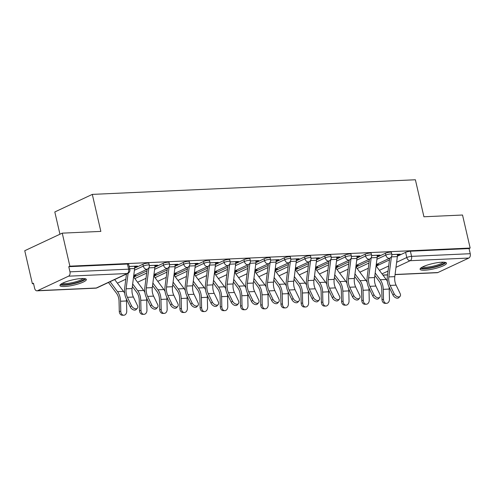 <?xml version="1.0" encoding="UTF-8"?>
<svg xmlns="http://www.w3.org/2000/svg" width="495" height="495" viewBox="0 0 495 495"><rect width="100%" height="100%" fill="white"/><g stroke="black" fill="none" stroke-linecap="round" stroke-linejoin="round"><path stroke-width="0.74" d="M148.865 263.359A3.477 0.687 167 0 0 147.665 263.117A3.477 0.687 167 0 0 142.888 264.256L143.309 266.081A3.477 0.687 -13 0 1 148.092 264.943A3.477 0.687 -13 0 1 149.292 265.184L148.865 263.359M169.073 262.443A3.477 0.687 167 0 0 167.873 262.202A3.477 0.687 167 0 0 163.096 263.34L163.523 265.165A3.477 0.687 -13 0 1 168.3 264.027A3.477 0.687 -13 0 1 169.5 264.268L169.073 262.443M189.282 261.527A3.477 0.687 167 0 0 188.088 261.286A3.477 0.687 167 0 0 183.305 262.424L183.732 264.25A3.477 0.687 -13 0 1 188.508 263.111A3.477 0.687 -13 0 1 189.709 263.352L189.282 261.527M209.496 260.611A3.477 0.687 167 0 0 208.296 260.37A3.477 0.687 167 0 0 203.513 261.515L203.94 263.34A3.477 0.687 -13 0 1 208.717 262.195A3.477 0.687 -13 0 1 209.917 262.437L209.496 260.611M229.705 259.696A3.477 0.687 167 0 0 228.504 259.454A3.477 0.687 167 0 0 223.728 260.599L224.148 262.424A3.477 0.687 -13 0 1 228.925 261.28A3.477 0.687 -13 0 1 230.126 261.521L229.705 259.696M249.913 258.78A3.477 0.687 167 0 0 248.713 258.538A3.477 0.687 167 0 0 243.936 259.683L244.357 261.509A3.477 0.687 -13 0 1 249.133 260.364A3.477 0.687 -13 0 1 250.334 260.605L249.913 258.78M270.122 257.864A3.477 0.687 167 0 0 268.921 257.623A3.477 0.687 167 0 0 264.144 258.767L264.565 260.593A3.477 0.687 -13 0 1 269.342 259.448A3.477 0.687 -13 0 1 270.542 259.689L270.122 257.864M290.33 256.954A3.477 0.687 167 0 0 289.13 256.707A3.477 0.687 167 0 0 284.353 257.852L284.774 259.677A3.477 0.687 -13 0 1 289.55 258.532A3.477 0.687 -13 0 1 290.751 258.78L290.33 256.954M310.538 256.039A3.477 0.687 167 0 0 309.338 255.791A3.477 0.687 167 0 0 304.561 256.936L304.982 258.761A3.477 0.687 -13 0 1 309.759 257.617A3.477 0.687 -13 0 1 310.959 257.864L310.538 256.039M330.747 255.123A3.477 0.687 167 0 0 329.546 254.882A3.477 0.687 167 0 0 324.769 256.02L325.19 257.846A3.477 0.687 -13 0 1 329.967 256.707A3.477 0.687 -13 0 1 331.167 256.948L330.747 255.123M350.955 254.207A3.477 0.687 167 0 0 349.755 253.966A3.477 0.687 167 0 0 344.978 255.104L345.399 256.93A3.477 0.687 -13 0 1 350.175 255.791A3.477 0.687 -13 0 1 351.376 256.033L350.955 254.207M371.163 253.292A3.477 0.687 167 0 0 369.963 253.05A3.477 0.687 167 0 0 365.186 254.189L365.607 256.014A3.477 0.687 -13 0 1 370.384 254.876A3.477 0.687 -13 0 1 371.584 255.117L371.163 253.292M391.372 252.376A3.477 0.687 167 0 0 390.171 252.134A3.477 0.687 167 0 0 385.395 253.273L385.815 255.098A3.477 0.687 -13 0 1 390.592 253.96A3.477 0.687 -13 0 1 391.793 254.201L391.372 252.376M424.76 270.202A13.557 2.692 167 0 0 439.127 267.387A13.557 2.692 167 0 0 446.49 263.154A13.557 2.692 167 0 0 441.812 262.208A13.557 2.692 167 0 0 427.439 265.023A13.557 2.692 167 0 0 420.076 269.255A13.557 2.692 167 0 0 424.76 270.202M64.628 286.506A13.557 2.692 167 0 0 78.996 283.697A13.557 2.692 167 0 0 86.365 279.465A13.557 2.692 167 0 0 81.681 278.518A13.557 2.692 167 0 0 67.314 281.333A13.557 2.692 167 0 0 59.951 285.565A13.557 2.692 167 0 0 64.628 286.506M62.246 233.151L100.85 231.4L92.305 194.393L415.385 179.765L423.924 216.773L462.528 215.022L470.157 248.051L69.869 266.174L62.246 233.151L24.75 250.718L32.373 283.74L33.573 283.691M125.117 279.545L125.767 279.514M145.326 278.629L145.976 278.598M165.534 277.714L166.184 277.683M185.743 276.798L186.392 276.767M205.951 275.882L206.601 275.851M226.159 274.966L226.809 274.935M246.368 274.051L247.017 274.02M266.576 273.135L267.232 273.104M286.784 272.219L287.44 272.194M306.993 271.303L307.649 271.279M327.201 270.394L327.857 270.363M347.41 269.478L348.065 269.447M367.618 268.562L368.274 268.531M59.951 234.228L54.809 211.959L92.305 194.393M32.373 283.74L33.468 283.233L34.656 288.375A3.477 2.314 -92.6 0 0 37.001 290.825A3.477 2.314 -92.6 0 0 37.608 290.67L68.545 276.179A3.477 2.314 -92.6 0 0 69.962 271.835L128.644 269.175A3.477 0.687 -13 0 1 129.845 269.416L128.657 264.274A3.477 0.687 -13 0 0 127.456 264.033L128.644 269.175A3.477 2.314 -92.6 0 1 127.227 273.518L68.545 276.179M69.869 266.174L68.774 266.687L69.962 271.835M376.237 266.118L389.466 259.918M397.392 256.206L405.603 252.357L406.791 257.505A3.477 0.687 -13 0 1 411.568 256.361L470.25 253.706A3.477 2.314 87.4 0 1 468.833 258.05L437.896 272.541A3.477 2.314 87.4 0 1 437.283 272.696L395.06 274.607M470.25 253.706L469.062 248.558L470.157 248.051M355.954 266.131L356.493 266.106L356.332 265.419M356.493 266.106L358.132 265.332L356.047 265.431L369.672 259.046A3.477 2.5 -115.1 0 1 368.961 259.219A3.477 2.5 64.9 0 1 365.607 256.014L356.716 260.178M377.147 255.915L378.353 255.859L378.192 255.172M378.353 255.859L379.993 255.092L371.646 255.47M335.746 267.04L336.284 267.022L336.124 266.335M336.284 267.022L337.924 266.248L335.839 266.347L349.464 259.962A3.477 2.5 -115.1 0 1 348.752 260.135A3.477 2.5 64.9 0 1 345.399 256.93L336.507 261.094M356.938 256.831L358.145 256.775L357.984 256.088M358.145 256.775L359.785 256.008L351.438 256.385M315.538 267.956L316.076 267.931L315.915 267.244M316.076 267.931L317.716 267.164L315.631 267.263L329.255 260.877A3.477 2.5 -115.1 0 1 328.544 261.051A3.477 2.5 64.9 0 1 325.19 257.846L316.299 262.01M336.73 257.747L337.936 257.691L337.776 257.004M337.936 257.691L339.576 256.924L331.229 257.301M295.329 268.872L295.868 268.847L295.707 268.16M295.868 268.847L297.507 268.08L295.422 268.172L309.047 261.793A3.477 2.5 -115.1 0 1 308.336 261.96A3.477 2.5 64.9 0 1 304.982 258.761L296.09 262.925M316.522 258.662L317.728 258.607L317.567 257.92M317.728 258.607L319.368 257.839L311.021 258.217M275.121 269.787L275.653 269.763L275.498 269.076M275.653 269.763L277.293 268.995L275.214 269.088L288.839 262.709A3.477 2.5 -115.1 0 1 288.127 262.876A3.477 2.5 64.9 0 1 284.774 259.677L275.882 263.841M296.313 259.578L297.52 259.522L297.359 258.836M297.52 259.522L299.159 258.755L290.812 259.132M254.913 270.703L255.445 270.678L255.29 269.992M255.445 270.678L257.084 269.911L254.999 270.004L268.63 263.618A3.477 2.5 -115.1 0 1 267.919 263.792A3.477 2.5 64.9 0 1 264.565 260.593L255.674 264.757M276.105 260.494L277.311 260.438L277.151 259.751M277.311 260.438L278.951 259.671L270.604 260.048M234.704 271.619L235.236 271.594L235.082 270.907M235.236 271.594L236.876 270.827L234.791 270.92L248.422 264.534A3.477 2.5 -115.1 0 1 247.71 264.707A3.477 2.5 64.9 0 1 244.357 261.509L235.465 265.673M255.896 261.403L257.103 261.354L256.942 260.667M257.103 261.354L258.743 260.587L250.396 260.964M214.496 272.535L215.028 272.51L214.873 271.823M215.028 272.51L216.668 271.743L214.583 271.835L228.214 265.45A3.477 2.5 -115.1 0 1 227.502 265.623A3.477 2.5 64.9 0 1 224.148 262.424L215.257 266.588M235.688 262.319L236.895 262.27L236.734 261.583M236.895 262.27L238.534 261.496L230.187 261.88M194.287 273.45L194.82 273.426L194.665 272.739M194.82 273.426L196.459 272.658L194.374 272.751L208.005 266.366A3.477 2.5 -115.1 0 1 207.294 266.539A3.477 2.5 64.9 0 1 203.94 263.34L195.049 267.504M215.48 263.235L216.686 263.185L216.525 262.499M216.686 263.185L218.326 262.412L209.979 262.789M174.079 274.366L174.611 274.341L174.457 273.655M174.611 274.341L176.251 273.574L174.166 273.667L187.797 267.281A3.477 2.5 -115.1 0 1 187.085 267.455A3.477 2.5 64.9 0 1 183.732 264.25L174.84 268.42M195.271 264.151L196.478 264.095L196.317 263.408M196.478 264.095L198.118 263.328L189.771 263.705M153.871 275.282L154.403 275.257L154.248 274.57M154.403 275.257L156.043 274.49L153.957 274.583L167.588 268.197A3.477 2.5 -115.1 0 1 166.877 268.37A3.477 2.5 64.9 0 1 163.523 265.165L154.626 269.336M175.063 265.066L176.269 265.011L176.109 264.324M176.269 265.011L177.909 264.243L169.562 264.621M133.662 276.198L134.195 276.173L134.04 275.486M134.195 276.173L135.834 275.406L133.749 275.498L147.38 269.113A3.477 2.5 -115.1 0 1 146.668 269.286A3.477 2.5 64.9 0 1 143.309 266.081L134.417 270.251M154.855 265.982L156.061 265.926L155.9 265.24M156.061 265.926L157.701 265.159L149.354 265.537M134.646 266.898L135.853 266.842L135.692 266.155M135.853 266.842L137.492 266.075L129.164 266.452M134.683 268.104L142.888 264.256M133.73 277.101L146.959 270.901M154.892 267.189L163.096 263.34M153.939 276.185L167.168 269.985M175.1 266.273L183.305 262.424M174.147 275.269L187.376 269.076M195.308 265.357L203.513 261.515M194.356 274.354L207.584 268.16M215.517 264.441L223.728 260.599M214.564 273.438L227.793 267.244M235.725 263.526L243.936 259.683M234.772 272.522L248.001 266.329M255.934 262.61L264.144 258.767M254.987 271.606L268.21 265.413M276.142 261.694L284.353 257.852M275.195 270.697L288.418 264.497M296.35 260.785L304.561 256.936M295.404 269.781L308.626 263.581M316.559 259.869L324.769 256.02M315.612 268.865L328.835 262.666M336.767 258.953L344.978 255.104M335.82 267.95L349.043 261.75M356.975 258.037L365.186 254.189M356.029 267.034L369.258 260.834M377.184 257.122L385.395 253.273M376.163 265.215L376.701 265.19L376.54 264.503M376.701 265.19L378.341 264.423L376.256 264.516L389.881 258.13A3.477 2.5 -115.1 0 1 389.175 258.303A3.477 2.5 64.9 0 1 385.815 255.098L376.924 259.269M397.355 254.999L398.562 254.944L398.401 254.257M398.562 254.944L400.201 254.176L391.854 254.554M68.774 266.687L127.456 264.033M469.062 248.558L410.38 251.219A3.477 0.687 167 0 0 405.603 252.357M394.162 293.77A3.997 2.512 43.4 0 0 397.064 296.573A3.997 2.512 43.4 0 0 400.047 296.381A3.997 2.512 43.4 0 0 400.121 293.498L396.087 285.139L390.128 285.411L394.162 293.77L392.956 295.045L388.921 286.685A13.031 8.675 87.4 0 1 387.356 276.408L389.683 258.223M400.047 296.381L398.834 297.662A3.997 2.512 -136.6 0 1 395.858 297.848A3.997 2.512 -136.6 0 1 392.956 295.045M397.231 254.312L397.244 254.356A4.344 2.89 87.4 0 1 397.355 256.608L394.8 276.643A10.772 7.171 -92.6 0 0 396.087 285.139M391.415 256.726A4.344 2.89 87.4 0 1 391.397 256.88L388.835 276.909A10.772 7.171 -92.6 0 0 390.128 285.411M386.459 303.342L384.955 303.336A3.997 2.982 -89.8 0 1 381.992 299.469L383.495 299.475A3.997 2.982 90.2 0 0 386.459 303.342A3.997 2.982 90.2 0 0 389.454 299.209L389.219 289.068A13.031 8.675 -92.6 0 0 389.058 286.964M374.851 275.498L379.25 281.401A10.772 7.171 87.4 0 1 381.756 289.334L381.992 299.469M383.495 299.475L383.26 289.34A13.031 8.675 -92.6 0 0 380.234 279.743L375.173 272.962M387.375 281.395A13.031 8.675 -92.6 0 0 386.193 279.477L376.076 265.902M373.954 294.686A3.997 2.512 43.4 0 0 376.856 297.489A3.997 2.512 43.4 0 0 379.838 297.297A3.997 2.512 43.4 0 0 379.913 294.414L375.878 286.054L369.92 286.327L373.954 294.686L372.747 295.961L368.713 287.601A13.031 8.675 87.4 0 1 367.148 277.318L369.474 259.139M379.838 297.297L378.625 298.578A3.997 2.512 -136.6 0 1 375.643 298.763A3.997 2.512 -136.6 0 1 372.747 295.961M377.023 255.228L377.035 255.272A4.344 2.89 87.4 0 1 377.147 257.524L374.591 277.553A10.772 7.171 -92.6 0 0 375.878 286.054M371.207 257.641A4.344 2.89 87.4 0 1 371.188 257.796L368.627 277.825A10.772 7.171 -92.6 0 0 369.92 286.327M353.746 295.602A3.997 2.512 43.4 0 0 356.647 298.405A3.997 2.512 43.4 0 0 359.63 298.213A3.997 2.512 43.4 0 0 359.704 295.329L355.67 286.97L349.711 287.236L353.746 295.602L352.539 296.876L348.505 288.517A13.031 8.675 87.4 0 1 346.939 278.233L349.26 260.054M359.63 298.213L358.417 299.487A3.997 2.512 -136.6 0 1 355.435 299.679A3.997 2.512 -136.6 0 1 352.539 296.876M356.815 256.144L356.827 256.187A4.344 2.89 87.4 0 1 356.938 258.44L354.377 278.468A10.772 7.171 -92.6 0 0 355.67 286.97M350.998 258.557A4.344 2.89 87.4 0 1 350.98 258.712L348.418 278.741A10.772 7.171 -92.6 0 0 349.711 287.236M444.411 262.251A11.732 2.326 -13 0 1 436.862 266.26A11.732 2.326 -13 0 1 421.548 267.529M422.637 266.929A10.859 2.153 167 0 0 436.38 265.332A10.859 2.153 167 0 0 443.167 262.183M420.391 268.445A13.47 2.673 167 0 0 437.438 266.465A13.47 2.673 167 0 0 445.853 262.567M84.28 278.561A11.732 2.326 -13 0 1 76.731 282.571A11.732 2.326 -13 0 1 61.423 283.839M62.506 283.239A10.859 2.153 167 0 0 76.255 281.643A10.859 2.153 167 0 0 83.042 278.493M60.26 284.755A13.47 2.673 167 0 0 77.307 282.775A13.47 2.673 167 0 0 85.728 278.877M366.25 304.252L364.747 304.246A3.997 2.982 -89.8 0 1 361.783 300.385L363.287 300.391A3.997 2.982 90.2 0 0 366.25 304.252A3.997 2.982 90.2 0 0 369.245 300.125L369.01 289.983A13.031 8.675 -92.6 0 0 368.849 287.88M354.643 276.414L359.042 282.317A10.772 7.171 87.4 0 1 361.548 290.249L361.783 300.385M363.287 300.391L363.052 290.256A13.031 8.675 -92.6 0 0 360.026 280.659L354.964 273.877M367.166 282.311A13.031 8.675 -92.6 0 0 365.984 280.387L355.868 266.817M346.042 305.168L344.539 305.161A3.997 2.982 -89.8 0 1 341.575 301.3L343.078 301.306A3.997 2.982 90.2 0 0 346.042 305.168A3.997 2.982 90.2 0 0 349.037 301.04L348.802 290.899A13.031 8.675 -92.6 0 0 348.641 288.795M334.434 277.33L338.834 283.233A10.772 7.171 87.4 0 1 341.34 291.165L341.575 301.3M343.078 301.306L342.843 291.165A13.031 8.675 -92.6 0 0 339.818 281.575L334.756 274.787M346.958 283.227A13.031 8.675 -92.6 0 0 345.776 281.302L335.66 267.733M333.537 296.517A3.997 2.512 43.4 0 0 336.439 299.314A3.997 2.512 43.4 0 0 339.415 299.129A3.997 2.512 43.4 0 0 339.496 296.245L335.462 287.886L329.503 288.152L333.537 296.517L332.324 297.792L328.296 289.433A13.031 8.675 87.4 0 1 326.731 279.149L329.051 260.97M339.415 299.129L338.209 300.403A3.997 2.512 -136.6 0 1 335.226 300.595A3.997 2.512 -136.6 0 1 332.324 297.792M336.606 257.06L336.619 257.103A4.344 2.89 87.4 0 1 336.73 259.355L334.168 279.384A10.772 7.171 -92.6 0 0 335.462 287.886M330.79 259.473A4.344 2.89 87.4 0 1 330.771 259.621L328.21 279.656A10.772 7.171 -92.6 0 0 329.503 288.152M313.329 297.433A3.997 2.512 43.4 0 0 316.231 300.23A3.997 2.512 43.4 0 0 319.207 300.044A3.997 2.512 43.4 0 0 319.287 297.161L315.253 288.802L309.295 289.068L313.329 297.433L312.116 298.708L308.088 290.348A13.031 8.675 87.4 0 1 306.523 280.065L308.843 261.886M319.207 300.044L318 301.319A3.997 2.512 -136.6 0 1 315.018 301.511A3.997 2.512 -136.6 0 1 312.116 298.708M316.398 257.975L316.41 258.019A4.344 2.89 87.4 0 1 316.522 260.271L313.96 280.3A10.772 7.171 -92.6 0 0 315.253 288.802M310.582 260.389A4.344 2.89 87.4 0 1 310.563 260.537L308.001 280.572A10.772 7.171 -92.6 0 0 309.295 289.068M293.12 298.349A3.997 2.512 43.4 0 0 296.022 301.146A3.997 2.512 43.4 0 0 298.999 300.96A3.997 2.512 43.4 0 0 299.079 298.077L295.045 289.717L289.086 289.983L293.12 298.349L291.908 299.624L287.88 291.264A13.031 8.675 87.4 0 1 286.314 280.981L288.635 262.802M298.999 300.96L297.792 302.235A3.997 2.512 -136.6 0 1 294.81 302.426A3.997 2.512 -136.6 0 1 291.908 299.624M296.189 258.885L296.202 258.935A4.344 2.89 87.4 0 1 296.313 261.187L293.752 281.216A10.772 7.171 -92.6 0 0 295.045 289.717M290.367 261.304A4.344 2.89 87.4 0 1 290.355 261.453L287.793 281.488A10.772 7.171 -92.6 0 0 289.086 289.983M325.834 306.083L324.33 306.077A3.997 2.982 -89.8 0 1 321.366 302.216L322.87 302.222A3.997 2.982 90.2 0 0 325.834 306.083A3.997 2.982 90.2 0 0 328.829 301.95L328.593 291.815A13.031 8.675 -92.6 0 0 328.433 289.711M314.226 278.24L318.625 284.149A10.772 7.171 87.4 0 1 321.131 292.075L321.366 302.216M322.87 302.222L322.635 292.081A13.031 8.675 -92.6 0 0 319.609 282.49L314.548 275.703M326.75 284.142A13.031 8.675 -92.6 0 0 325.568 282.218L315.451 268.649M305.625 306.999L304.122 306.993A3.997 2.982 -89.8 0 1 301.158 303.132L302.662 303.138A3.997 2.982 90.2 0 0 305.625 306.999A3.997 2.982 90.2 0 0 308.62 302.866L308.385 292.731A13.031 8.675 -92.6 0 0 308.218 290.627M294.018 279.155L298.417 285.064A10.772 7.171 87.4 0 1 300.923 292.99L301.158 303.132M302.662 303.138L302.426 292.997A13.031 8.675 -92.6 0 0 299.401 283.406L294.339 276.618M306.541 285.058A13.031 8.675 -92.6 0 0 305.359 283.134L295.243 269.565M285.417 307.915L283.913 307.909A3.997 2.982 -89.8 0 1 280.95 304.048L282.453 304.054A3.997 2.982 90.2 0 0 285.417 307.915A3.997 2.982 90.2 0 0 288.412 303.781L288.177 293.646A13.031 8.675 -92.6 0 0 288.01 291.543M273.809 280.071L278.209 285.98A10.772 7.171 87.4 0 1 280.708 293.906L280.95 304.048M282.453 304.054L282.218 293.912A13.031 8.675 -92.6 0 0 279.192 284.322L274.131 277.534M286.333 285.974A13.031 8.675 -92.6 0 0 285.151 284.05L275.034 270.48M272.912 299.258A3.997 2.512 43.4 0 0 275.814 302.061A3.997 2.512 43.4 0 0 278.79 301.876A3.997 2.512 43.4 0 0 278.871 298.992L274.836 290.633L268.878 290.899L272.912 299.258L271.699 300.539L267.671 292.18A13.031 8.675 87.4 0 1 266.106 281.896L268.426 263.717M278.79 301.876L277.584 303.15A3.997 2.512 -136.6 0 1 274.601 303.342A3.997 2.512 -136.6 0 1 271.699 300.539M275.981 259.801L275.993 259.85A4.344 2.89 87.4 0 1 276.105 262.103L273.543 282.131A10.772 7.171 -92.6 0 0 274.836 290.633M270.159 262.214A4.344 2.89 87.4 0 1 270.146 262.369L267.585 282.404A10.772 7.171 -92.6 0 0 268.878 290.899M265.209 308.831L263.705 308.824A3.997 2.982 -89.8 0 1 260.741 304.963L262.245 304.969A3.997 2.982 90.2 0 0 265.209 308.831A3.997 2.982 90.2 0 0 268.203 304.697L267.968 294.562A13.031 8.675 -92.6 0 0 267.801 292.458M253.601 280.987L258 286.89A10.772 7.171 87.4 0 1 260.5 294.822L260.741 304.963M262.245 304.969L262.01 294.828A13.031 8.675 -92.6 0 0 258.978 285.238L253.923 278.45M266.124 286.89A13.031 8.675 -92.6 0 0 264.943 284.965L254.826 271.396M252.704 300.174A3.997 2.512 43.4 0 0 255.606 302.977A3.997 2.512 43.4 0 0 258.582 302.792A3.997 2.512 43.4 0 0 258.662 299.908L254.628 291.543L248.669 291.815L252.704 300.174L251.491 301.455L247.457 293.089A13.031 8.675 87.4 0 1 245.897 282.812L248.218 264.633M258.582 302.792L257.375 304.066A3.997 2.512 -136.6 0 1 254.393 304.258A3.997 2.512 -136.6 0 1 251.491 301.455M255.773 260.716L255.785 260.766A4.344 2.89 87.4 0 1 255.896 263.012L253.335 283.047A10.772 7.171 -92.6 0 0 254.628 291.543M249.95 263.13A4.344 2.89 87.4 0 1 249.938 263.284L247.376 283.319A10.772 7.171 -92.6 0 0 248.669 291.815M245 309.746L243.497 309.74A3.997 2.982 -89.8 0 1 240.533 305.879L242.036 305.885A3.997 2.982 90.2 0 0 245 309.746A3.997 2.982 90.2 0 0 247.995 305.613L247.76 295.472A13.031 8.675 -92.6 0 0 247.593 293.374M233.393 281.903L237.792 287.805A10.772 7.171 87.4 0 1 240.292 295.738L240.533 305.879M242.036 305.885L241.801 295.744A13.031 8.675 -92.6 0 0 238.769 286.153L233.714 279.366M245.916 287.805A13.031 8.675 -92.6 0 0 244.734 285.881L234.618 272.312M232.495 301.09A3.997 2.512 43.4 0 0 235.397 303.893A3.997 2.512 43.4 0 0 238.373 303.707A3.997 2.512 43.4 0 0 238.454 300.824L234.42 292.458L228.461 292.731L232.495 301.09L231.283 302.371L227.248 294.005A13.031 8.675 87.4 0 1 225.689 283.728L228.009 265.549M238.373 303.707L237.167 304.982A3.997 2.512 -136.6 0 1 234.185 305.168A3.997 2.512 -136.6 0 1 231.283 302.371M235.564 261.632L235.571 261.682A4.344 2.89 87.4 0 1 235.688 263.928L233.126 283.963A10.772 7.171 -92.6 0 0 234.42 292.458M229.742 264.045A4.344 2.89 87.4 0 1 229.73 264.2L227.168 284.229A10.772 7.171 -92.6 0 0 228.461 292.731M224.792 310.662L223.288 310.656A3.997 2.982 -89.8 0 1 220.325 306.795L221.828 306.801A3.997 2.982 90.2 0 0 224.792 310.662A3.997 2.982 90.2 0 0 227.787 306.529L227.552 296.387A13.031 8.675 -92.6 0 0 227.384 294.29M213.184 282.818L217.583 288.721A10.772 7.171 87.4 0 1 220.083 296.654L220.325 306.795M221.828 306.801L221.593 296.66A13.031 8.675 -92.6 0 0 218.561 287.063L213.506 280.281M225.708 288.715A13.031 8.675 -92.6 0 0 224.52 286.797L214.409 273.228M212.287 302.006A3.997 2.512 43.4 0 0 215.183 304.809A3.997 2.512 43.4 0 0 218.165 304.617A3.997 2.512 43.4 0 0 218.246 301.74L214.211 293.374L208.253 293.646L212.287 302.006L211.074 303.287L207.04 294.921A13.031 8.675 87.4 0 1 205.481 284.644L207.801 266.459M218.165 304.617L216.958 305.898A3.997 2.512 -136.6 0 1 213.976 306.083A3.997 2.512 -136.6 0 1 211.074 303.287M215.356 262.548L215.362 262.591A4.344 2.89 87.4 0 1 215.48 264.844L212.918 284.879A10.772 7.171 -92.6 0 0 214.211 293.374M209.534 264.961A4.344 2.89 87.4 0 1 209.515 265.116L206.96 285.145A10.772 7.171 -92.6 0 0 208.253 293.646M204.583 311.578L203.08 311.572A3.997 2.982 -89.8 0 1 200.116 307.711L201.62 307.717A3.997 2.982 90.2 0 0 204.583 311.578A3.997 2.982 90.2 0 0 207.578 307.445L207.343 297.303A13.031 8.675 -92.6 0 0 207.176 295.206M192.976 283.734L197.375 289.637A10.772 7.171 87.4 0 1 199.875 297.569L200.116 307.711M201.62 307.717L201.385 297.575A13.031 8.675 -92.6 0 0 198.353 287.979L193.297 281.197M205.499 289.631A13.031 8.675 -92.6 0 0 204.311 287.713L194.201 274.143M192.079 302.921A3.997 2.512 43.4 0 0 194.974 305.724A3.997 2.512 43.4 0 0 197.957 305.533A3.997 2.512 43.4 0 0 198.037 302.655L194.003 294.29L188.044 294.562L192.079 302.921L190.866 304.202L186.832 295.837A13.031 8.675 87.4 0 1 185.272 285.559L187.593 267.374M197.957 305.533L196.75 306.813A3.997 2.512 -136.6 0 1 193.768 306.999A3.997 2.512 -136.6 0 1 190.866 304.202M195.148 263.464L195.154 263.507A4.344 2.89 87.4 0 1 195.271 265.759L192.71 285.794A10.772 7.171 -92.6 0 0 194.003 294.29M189.325 265.877A4.344 2.89 87.4 0 1 189.307 266.032L186.751 286.06A10.772 7.171 -92.6 0 0 188.044 294.562M184.375 312.494L182.872 312.487A3.997 2.982 -89.8 0 1 179.908 308.626L181.411 308.632A3.997 2.982 90.2 0 0 184.375 312.494A3.997 2.982 90.2 0 0 187.37 308.36L187.135 298.219A13.031 8.675 -92.6 0 0 186.968 296.121M172.767 284.65L177.167 290.553A10.772 7.171 87.4 0 1 179.666 298.485L179.908 308.626M181.411 308.632L181.176 298.491A13.031 8.675 -92.6 0 0 178.144 288.894L173.089 282.113M185.291 290.546A13.031 8.675 -92.6 0 0 184.103 288.628L173.993 275.053M171.864 303.837A3.997 2.512 43.4 0 0 174.766 306.64A3.997 2.512 43.4 0 0 177.748 306.448A3.997 2.512 43.4 0 0 177.829 303.565L173.794 295.206L167.836 295.478L171.864 303.837L170.657 305.112L166.623 296.752A13.031 8.675 87.4 0 1 165.064 286.475L167.384 268.29M177.748 306.448L176.542 307.729A3.997 2.512 -136.6 0 1 173.559 307.915A3.997 2.512 -136.6 0 1 170.657 305.112M174.939 264.38L174.945 264.423A4.344 2.89 87.4 0 1 175.057 266.675L172.501 286.71A10.772 7.171 -92.6 0 0 173.794 295.206M169.117 266.793A4.344 2.89 87.4 0 1 169.098 266.947L166.543 286.976A10.772 7.171 -92.6 0 0 167.836 295.478M164.167 313.409L162.663 313.403A3.997 2.982 -89.8 0 1 159.699 309.536L161.203 309.542A3.997 2.982 90.2 0 0 164.167 313.409A3.997 2.982 90.2 0 0 167.162 309.276L166.926 299.135A13.031 8.675 -92.6 0 0 166.759 297.031M152.559 285.565L156.958 291.468A10.772 7.171 87.4 0 1 159.458 299.401L159.699 309.536M161.203 309.542L160.962 299.407A13.031 8.675 -92.6 0 0 157.936 289.81L152.881 283.029M165.083 291.462A13.031 8.675 -92.6 0 0 163.894 289.544L153.784 275.969M151.656 304.753A3.997 2.512 43.4 0 0 154.558 307.556A3.997 2.512 43.4 0 0 157.54 307.364A3.997 2.512 43.4 0 0 157.62 304.481L153.586 296.121L147.628 296.394L151.656 304.753L150.449 306.028L146.415 297.668A13.031 8.675 87.4 0 1 144.856 287.391L147.176 269.206M157.54 307.364L156.333 308.645A3.997 2.512 -136.6 0 1 153.351 308.831A3.997 2.512 -136.6 0 1 150.449 306.028M154.731 265.295L154.737 265.339A4.344 2.89 87.4 0 1 154.848 267.591L152.293 287.626A10.772 7.171 -92.6 0 0 153.586 296.121M148.908 267.708A4.344 2.89 87.4 0 1 148.89 267.863L146.334 287.892A10.772 7.171 -92.6 0 0 147.628 296.394M143.958 314.319L142.455 314.319A3.997 2.982 -89.8 0 1 139.491 310.452L140.995 310.458A3.997 2.982 90.2 0 0 143.958 314.319A3.997 2.982 90.2 0 0 146.953 310.192L146.712 300.05A13.031 8.675 -92.6 0 0 146.551 297.947M132.351 286.481L136.75 292.384A10.772 7.171 87.4 0 1 139.25 300.317L139.491 310.452M140.995 310.458L140.753 300.323A13.031 8.675 -92.6 0 0 137.728 290.726L132.672 283.944M144.874 292.378A13.031 8.675 -92.6 0 0 143.686 290.454L133.57 276.884M131.447 305.669A3.997 2.512 43.4 0 0 134.349 308.472A3.997 2.512 43.4 0 0 137.332 308.28A3.997 2.512 43.4 0 0 137.406 305.396L133.378 297.037L127.419 297.309L131.447 305.669L130.241 306.943L126.206 298.584A13.031 8.675 87.4 0 1 124.647 288.3L126.466 274.032M137.332 308.28L136.125 309.561A3.997 2.512 -136.6 0 1 133.143 309.746A3.997 2.512 -136.6 0 1 130.241 306.943M134.522 266.211L134.529 266.254A4.344 2.89 87.4 0 1 134.64 268.507L132.085 288.536A10.772 7.171 -92.6 0 0 133.378 297.037M128.112 273.259L126.126 288.808A10.772 7.171 -92.6 0 0 127.419 297.309M123.75 315.235L122.246 315.228A3.997 2.982 -89.8 0 1 119.283 311.367L120.786 311.374A3.997 2.982 90.2 0 0 123.75 315.235A3.997 2.982 90.2 0 0 126.745 311.108L126.503 300.966A13.031 8.675 -92.6 0 0 126.343 298.862M108.467 282.466L116.542 293.3A10.772 7.171 87.4 0 1 119.041 301.232L119.283 311.367M120.786 311.374L120.545 301.238A13.031 8.675 -92.6 0 0 117.519 291.642L110.107 281.698M124.666 293.294A13.031 8.675 -92.6 0 0 123.478 291.369L114.673 279.557M37.608 290.67L96.29 288.01L127.227 273.518A3.477 2.5 64.9 0 0 127.933 273.345A3.477 3.477 0 0 0 129.845 269.416M379.387 270.344L388.686 265.982M396.631 262.263L406.791 257.505A3.477 2.5 -115.1 0 0 410.145 260.704L395.981 267.343M388.043 271.062L382.022 273.884M382.882 275.034L387.56 274.824M395.072 274.484L437.896 272.541M468.833 258.05L410.145 260.704A3.477 2.314 -92.6 0 0 411.568 256.361L410.38 251.219M134.85 278.598L146.687 273.054M155.059 277.683L166.895 272.139M175.267 276.767L187.104 271.223M195.476 275.857L207.312 270.307M215.684 274.942L227.521 269.391M235.892 274.026L247.729 268.482M256.101 273.11L267.937 267.566M276.309 272.194L288.146 266.65M296.517 271.279L308.354 265.735M316.726 270.363L328.562 264.819M336.934 269.447L348.771 263.903M357.143 268.531L368.979 262.987M97.001 287.843A3.477 2.5 64.9 0 1 96.29 288.01A3.477 2.314 87.4 0 1 95.683 288.164A3.477 3.477 0 0 0 97.001 287.843L127.933 273.345M397.244 254.356L391.861 254.603M397.355 256.608L391.397 256.88M394.8 276.643L388.835 276.909M383.26 289.34L389.219 289.068M380.234 279.743L386.193 279.477M377.035 255.272L371.652 255.519M377.147 257.524L371.188 257.796M374.591 277.553L368.627 277.825M356.827 256.187L351.444 256.429M356.938 258.44L350.98 258.712M354.377 278.468L348.418 278.741M363.052 290.256L369.01 289.983M360.026 280.659L365.984 280.387M342.843 291.165L348.802 290.899M339.818 281.575L345.776 281.302M336.619 257.103L331.235 257.344M336.73 259.355L330.771 259.621M334.168 279.384L328.21 279.656M316.41 258.019L311.027 258.26M316.522 260.271L310.563 260.537M313.96 280.3L308.001 280.572M296.202 258.935L290.819 259.176M296.313 261.187L290.355 261.453M293.752 281.216L287.793 281.488M322.635 292.081L328.593 291.815M319.609 282.49L325.568 282.218M302.426 292.997L308.385 292.731M299.401 283.406L305.359 283.134M282.218 293.912L288.177 293.646M279.192 284.322L285.151 284.05M275.993 259.85L270.61 260.092M276.105 262.103L270.146 262.369M273.543 282.131L267.585 282.404M262.01 294.828L267.968 294.562M258.978 285.238L264.943 284.965M255.785 260.766L250.402 261.007M255.896 263.012L249.938 263.284M253.335 283.047L247.376 283.319M241.801 295.744L247.76 295.472M238.769 286.153L244.734 285.881M235.571 261.682L230.194 261.923M235.688 263.928L229.73 264.2M233.126 283.963L227.168 284.229M221.593 296.66L227.552 296.387M218.561 287.063L224.52 286.797M215.362 262.591L209.985 262.839M215.48 264.844L209.515 265.116M212.918 284.879L206.96 285.145M201.385 297.575L207.343 297.303M198.353 287.979L204.311 287.713M195.154 263.507L189.777 263.755M195.271 265.759L189.307 266.032M192.71 285.794L186.751 286.06M181.176 298.491L187.135 298.219M178.144 288.894L184.103 288.628M174.945 264.423L169.568 264.67M175.057 266.675L169.098 266.947M172.501 286.71L166.543 286.976M160.962 299.407L166.926 299.135M157.936 289.81L163.894 289.544M154.737 265.339L149.36 265.586M154.848 267.591L148.89 267.863M152.293 287.626L146.334 287.892M140.753 300.323L146.712 300.05M137.728 290.726L143.686 290.454M134.529 266.254L129.17 266.496M134.64 268.507L129.69 268.729M132.085 288.536L126.126 288.808M120.545 301.238L126.503 300.966M117.519 291.642L123.478 291.369M389.881 258.13A3.477 3.477 0 0 0 391.793 254.201M368.311 268.234L359.871 272.188M369.672 259.046A3.477 3.477 0 0 0 371.584 255.117M348.103 269.15L339.663 273.104M349.464 259.962A3.477 3.477 0 0 0 351.376 256.033M327.894 270.066L319.454 274.02M329.255 260.877A3.477 3.477 0 0 0 331.167 256.948M307.686 270.982L299.246 274.935M309.047 261.793A3.477 3.477 0 0 0 310.959 257.864M287.477 271.897L279.038 275.851M288.839 262.709A3.477 3.477 0 0 0 290.751 258.78M267.269 272.813L258.829 276.767M268.63 263.618A3.477 3.477 0 0 0 270.542 259.689M247.061 273.729L238.621 277.683M248.422 264.534A3.477 3.477 0 0 0 250.334 260.605M226.852 274.645L218.413 278.598M228.214 265.45A3.477 3.477 0 0 0 230.126 261.521M206.638 275.56L198.204 279.514M208.005 266.366A3.477 3.477 0 0 0 209.917 262.437M186.429 276.476L177.996 280.43M187.797 267.281A3.477 3.477 0 0 0 189.709 263.352M166.221 277.386L157.787 281.339M167.588 268.197A3.477 3.477 0 0 0 169.5 264.268M146.013 278.301L137.579 282.255M147.38 269.113A3.477 3.477 0 0 0 149.292 265.184M125.804 279.217L117.365 283.171M37.001 290.825L95.683 288.164M382.969 275.152L387.542 274.948"/></g></svg>
